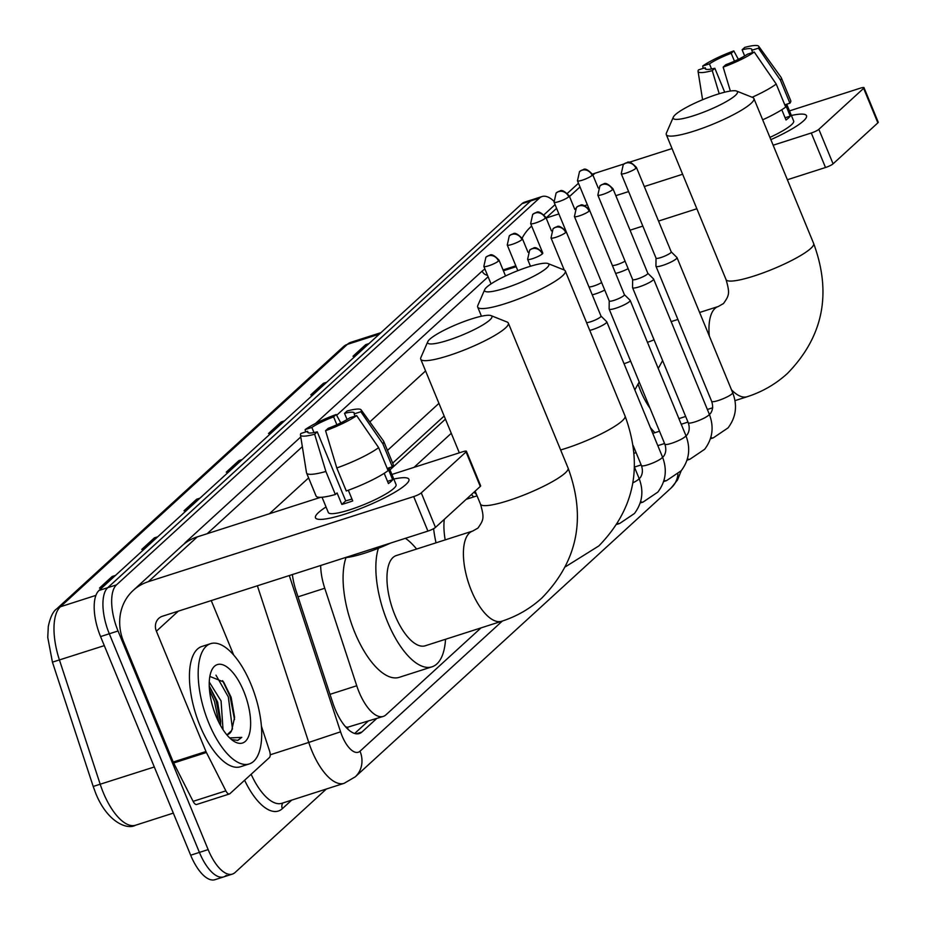 <?xml version="1.0" encoding="UTF-8"?>
<svg xmlns="http://www.w3.org/2000/svg" width="926" height="926" viewBox="0 0 926 926"><rect width="100%" height="100%" fill="white"/><g stroke="black" fill="none" stroke-linecap="round" stroke-linejoin="round"><path stroke-width="1.39" d="M320.662 565.497A37.897 15.892 72.2 0 0 324.76 588.253L356.741 685.761A37.897 15.892 72.2 0 0 359.01 691.93A37.897 15.892 72.2 0 0 383.26 716.423A37.897 15.892 72.2 0 0 385.922 714.86L481.011 627.897M346.613 727.929A12.628 5.301 72.2 0 0 347.435 727.431L347.655 727.223A37.897 15.892 -107.8 0 1 345.548 726.771M445.441 419.131L389.985 469.841M347.655 727.223L383.26 716.423M451.275 433.287L413.991 467.375M476.485 494.461A20.21 8.473 -107.8 0 1 474.112 492.088M292.385 574.56A37.897 15.892 72.2 0 0 296.031 590.753L332.804 702.88A37.897 15.892 72.2 0 0 335.085 709.05A37.897 15.892 72.2 0 0 359.334 733.554A37.897 15.892 72.2 0 0 361.985 731.98L376.697 718.53M326.38 789.01L235.054 872.523A37.897 15.892 -107.8 0 1 232.391 874.098A37.897 15.892 -107.8 0 1 208.142 849.605L118.042 630.976A37.897 15.892 -107.8 0 1 116.491 584.873L539.43 198.106A37.897 15.892 -107.8 0 1 542.08 196.532A37.897 15.892 -107.8 0 1 553.679 201.035M226.314 875.325A37.897 15.892 -107.8 0 1 223.664 876.899L214.925 879.7A37.897 15.892 -107.8 0 1 190.675 855.207L100.564 636.579L109.303 633.778A37.897 15.892 -107.8 0 1 107.752 587.674L530.691 200.907A37.897 15.892 -107.8 0 1 533.341 199.345A37.897 15.892 -107.8 0 0 530.691 200.907L107.752 587.674A37.897 15.892 -107.8 0 0 109.303 633.778L199.414 852.406L109.303 633.778L118.042 630.976M223.664 876.899A37.897 15.892 -107.8 0 1 199.414 852.406A37.897 15.892 -107.8 0 0 223.664 876.899L232.391 874.098M444.156 416.017L392.682 463.104M367.958 721.331L354.681 733.485M100.564 636.579A37.897 15.892 -107.8 0 1 99.013 590.475L521.951 203.708A37.897 15.892 -107.8 0 1 524.602 202.146L542.08 196.532M326.102 382.808L325.003 382.947A10.105 9.005 -132.4 0 0 323.429 383.295L326.728 382.241M314.053 393.828L310.754 394.893L323.429 383.295M368.351 344.171L367.252 344.31A10.105 9.005 -132.4 0 0 365.677 344.657L368.976 343.604M356.302 355.19L353.003 356.244L365.677 344.657M199.345 498.72L198.245 498.859A10.105 9.005 -132.4 0 0 196.671 499.207L199.97 498.153M187.295 509.74L183.996 510.805L196.671 499.207M157.096 537.358L155.996 537.497A10.105 9.005 -132.4 0 0 154.422 537.844L157.721 536.791M145.046 548.377L141.747 549.442L154.422 537.844M114.836 575.995L113.748 576.134A10.105 9.005 -132.4 0 0 112.173 576.481L115.461 575.428M102.786 587.015L99.499 588.079L112.173 576.481M283.842 421.446L282.754 421.585A10.105 9.005 -132.4 0 0 281.18 421.932L284.467 420.879M271.793 432.465L268.505 433.53L281.18 421.932M241.593 460.083L240.505 460.222A10.105 9.005 -132.4 0 0 238.92 460.569L242.218 459.516M229.544 471.102L226.245 472.167L238.92 460.569M251.062 684.476A63.165 26.495 -107.8 0 1 249.233 763.95A63.165 26.495 -107.8 0 1 208.813 723.113A63.165 26.495 -107.8 0 1 210.653 643.651A63.165 26.495 -107.8 0 1 251.062 684.476M249.233 763.95L240.494 766.751A63.165 26.495 -107.8 0 1 200.074 725.915A63.165 26.495 -107.8 0 1 201.914 646.452L210.653 643.651M216.163 716.4A41.184 17.27 -107.8 0 1 211.186 671.454A41.184 17.27 -107.8 0 1 243.712 691.201A41.184 17.27 -107.8 0 1 249.846 732.096A41.184 17.27 -107.8 0 1 233.491 741.02A41.184 17.27 -107.8 0 1 216.163 716.4M227.287 734.607L231.685 730.51L234.591 717.326L231.141 697.324L223.583 681.93L209.843 676.431M220.504 725.44L220.724 721.157L217.622 702.082L209.264 685.969M223.027 729.63L221.082 700.97L209.276 682.034M231.685 730.51A28.556 11.98 -107.8 0 1 227.738 734.492A28.556 11.98 -107.8 0 1 226.731 734.7M231.558 739.585L237.901 740.349L241.779 737.362L229.706 737.929M220.643 723.657L216.186 700.808L209.403 686.131M234.533 719.56L230.065 696.364L222.599 680.633M218.791 722.187L214.462 701.364L209.496 689.87M232.484 729.063L228.328 696.919L215.966 675.147M237.577 740.441L241.779 737.362M405.877 484.53A50.536 8.67 157.6 0 1 362.379 507.818A50.536 8.67 157.6 0 1 318.648 519.324A50.536 8.67 157.6 0 1 318.509 512.553A50.536 8.67 157.6 0 1 326.045 506.973A50.536 8.67 157.6 0 0 318.509 512.553A50.536 8.67 157.6 0 0 315.477 517.796A50.536 8.67 157.6 0 0 355.225 510.562A50.536 8.67 157.6 0 0 405.877 484.53A50.536 8.67 157.6 0 0 407.729 482.596A50.536 8.67 157.6 0 0 393.793 479.055A50.536 8.67 157.6 0 1 408.91 479.286A50.536 8.67 157.6 0 1 405.877 484.53M261.363 726.03L269.535 750.917A6.32 2.651 72.2 0 1 269.408 757.572L229.903 793.698A6.32 2.651 72.2 0 1 229.463 793.964L196.706 804.474A6.32 2.651 -107.8 0 1 193.106 801.36L173.66 763.001A6.32 2.651 -107.8 0 1 173.22 762.029L123.621 641.718A50.536 45.038 47.6 0 1 133.205 590.418A50.536 45.038 47.6 0 1 148.334 581.678L413.69 496.579A6.32 1.088 -22.4 0 0 421.261 492.887L435.486 527.415A6.32 1.088 157.6 0 1 427.916 531.096L162.559 616.195A12.628 11.262 -132.4 0 0 158.774 618.383A12.628 11.262 -132.4 0 0 156.39 631.208L205.977 751.518A6.32 2.651 72.2 0 0 206.417 752.491L225.863 790.85A6.32 2.651 72.2 0 0 229.463 793.964M133.205 590.418L182.214 545.599A50.536 45.038 47.6 0 1 197.342 536.86L320.593 497.331M466.044 451.934A6.32 1.088 -22.4 0 0 466.426 451.275L480.652 485.803A6.32 1.088 157.6 0 1 480.281 486.451L466.044 451.934L421.261 492.887M466.426 451.275A6.32 1.088 -22.4 0 0 462.699 451.749L391.895 474.459M480.281 486.451L435.486 527.415M211.244 600.58L233.688 655.029M356.637 415.589L349.924 417.753A25.268 4.341 157.6 0 1 328.174 428.333L325.57 430.706A32.85 5.637 157.6 0 0 356.637 415.589L378.63 447.628L388.11 470.639A41.693 7.153 157.6 0 1 346.278 490.977L336.798 467.966L325.57 430.706M317.248 431.829L314.655 434.213A32.85 5.637 157.6 0 1 300.464 434.896A32.85 5.637 157.6 0 1 300.915 433.461L307.629 431.308A25.268 4.341 157.6 0 0 307.536 432.222A25.268 4.341 157.6 0 0 317.248 431.829L345.711 500.873A25.268 4.341 -22.4 0 0 351.949 499.021M307.629 431.308L308.242 432.801M347.076 419.536L344.53 413.366L347.134 410.994A32.85 5.637 157.6 0 1 361.152 409.882L383.514 440.973A41.693 7.153 157.6 0 1 383.665 441.227L393.145 464.239A41.693 7.153 157.6 0 1 392.335 466.773L387.913 468.197L392.659 479.703A36.635 6.285 157.6 0 1 391.015 481.485A36.635 6.285 157.6 0 1 388.434 483.569L384.197 473.313M389.151 467.792L396.062 484.576A36.635 6.285 157.6 0 1 393.863 488.384A36.635 6.285 157.6 0 1 357.147 507.263A36.635 6.285 157.6 0 1 328.325 512.506L322.04 497.25M314.655 434.213L325.883 471.473L335.362 494.484L337.076 492.921L341.821 504.427A36.635 6.285 157.6 0 0 352.737 500.92L348.338 490.248M335.362 494.484A41.693 7.153 157.6 0 1 316.067 496.012L306.575 473.001A41.693 7.153 157.6 0 1 306.494 472.723L300.464 434.896M325.883 471.473A41.693 7.153 157.6 0 1 306.575 473.001M383.665 441.227A41.693 7.153 157.6 0 1 382.855 443.762L360.862 411.734L354.149 413.887L355.063 416.098M392.335 466.773L382.855 443.762M313.972 432.569L311.854 427.453L305.14 429.606L305.557 431.979M305.14 429.606A32.85 5.637 157.6 0 1 336.207 414.489L333.615 416.862L336.867 424.745M340.78 422.904L336.207 414.489M361.152 409.882A32.85 5.637 157.6 0 1 360.862 411.734M311.854 427.453A25.268 4.341 157.6 0 1 333.615 416.862M344.53 413.366A25.268 4.341 157.6 0 1 354.253 412.973A25.268 4.341 157.6 0 1 354.149 413.887M390.714 543.03A42.955 7.373 157.6 0 1 345.132 557.637M378.63 447.628A41.693 7.153 157.6 0 1 336.798 467.966M392.659 479.703L387.519 481.346M345.711 500.873L341.821 504.427M489.819 319.979A34.737 5.961 -22.4 0 0 491.023 315.616A34.737 5.961 -22.4 0 0 461.773 322.398A34.737 5.961 -22.4 0 0 429.757 339.24A34.737 5.961 -22.4 0 0 427.766 341.694A34.737 5.961 -22.4 0 0 452.235 338.881A34.737 5.961 -22.4 0 0 489.819 319.979M491.023 315.616L507.112 322.04A47.376 8.137 157.6 0 1 508.328 323.07A47.376 8.137 157.6 0 1 505.48 327.989A47.376 8.137 157.6 0 1 458 352.401A47.376 8.137 157.6 0 1 420.728 359.172A47.376 8.137 157.6 0 1 420.855 357.586L427.766 341.694M501.684 621.265A47.376 19.874 72.2 0 1 471.38 590.638A47.376 19.874 72.2 0 1 469.436 533.006A47.376 19.874 72.2 0 1 472.758 531.038L396.316 555.554A47.376 19.874 72.2 0 0 394.939 615.153A47.376 19.874 72.2 0 0 425.254 645.781L501.684 621.265C516.801 616.38 530.204 608.637 541.884 598.011C577.674 561.283 586.413 517.958 568.089 468.047L508.328 323.07M445.545 639.264A69.485 29.146 -107.8 0 1 432.002 666.824A69.485 29.146 -107.8 0 1 387.543 621.913A69.485 29.146 -107.8 0 1 378.387 548.261M432.002 666.824L399.245 677.334A69.485 29.146 -107.8 0 1 354.785 632.423A69.485 29.146 -107.8 0 1 346.023 557.568M405.426 538.307A69.485 29.146 -107.8 0 1 416.619 549.049M546.768 267.903A34.737 5.961 -22.4 0 0 547.972 263.54A34.737 5.961 -22.4 0 0 518.722 270.323A34.737 5.961 -22.4 0 0 486.717 287.164A34.737 5.961 -22.4 0 0 484.715 289.606A34.737 5.961 -22.4 0 0 509.184 286.794A34.737 5.961 -22.4 0 0 546.768 267.903M547.972 263.54L564.073 269.952A47.376 8.137 157.6 0 1 565.288 270.982A47.376 8.137 157.6 0 1 562.429 275.902A47.376 8.137 157.6 0 1 514.949 300.313A47.376 8.137 157.6 0 1 477.689 307.085A47.376 8.137 157.6 0 1 477.816 305.499L484.715 289.606M444.295 519.359A47.376 19.874 72.2 0 0 445.175 539.881M436.019 542.821A69.485 29.146 -107.8 0 1 433.611 528.665M471.473 494.496A69.485 29.146 -107.8 0 1 473.568 496.961M735.383 95.424A34.737 5.961 -22.4 0 0 736.587 91.061A34.737 5.961 -22.4 0 0 707.337 97.843A34.737 5.961 -22.4 0 0 675.32 114.685A34.737 5.961 -22.4 0 0 673.329 117.127A34.737 5.961 -22.4 0 0 697.799 114.315A34.737 5.961 -22.4 0 0 735.383 95.424M736.587 91.061L752.688 97.473A47.376 8.137 157.6 0 1 753.891 98.503A47.376 8.137 157.6 0 1 751.044 103.423A47.376 8.137 157.6 0 1 703.563 127.834A47.376 8.137 157.6 0 1 666.292 134.617A47.376 8.137 157.6 0 1 666.431 133.02L673.329 117.127M638.164 384.406A47.376 19.874 72.2 0 0 640.503 390.598A47.376 19.874 72.2 0 0 650.017 408.204M654.948 432.697A69.485 29.146 -107.8 0 1 650.341 427.511M589.769 330.397A11.367 1.956 -22.4 0 0 592.466 329.621A11.367 1.956 -22.4 0 0 606.09 323A11.367 1.956 -22.4 0 0 606.773 321.82A11.367 1.956 -22.4 0 0 606.692 321.692L600.986 316.067A8.207 1.412 -22.4 0 1 601.009 316.113A8.207 1.412 -22.4 0 1 600.523 316.97A8.207 1.412 -22.4 0 1 590.672 321.762A8.207 1.412 -22.4 0 1 586.575 322.63M609.215 300.927L609.134 308.937A11.367 1.956 -22.4 0 0 609.158 309.076A11.367 1.956 -22.4 0 0 615.871 308.219A11.367 1.956 -22.4 0 0 629.495 301.587A11.367 1.956 -22.4 0 0 630.189 300.406A11.367 1.956 -22.4 0 0 630.097 300.29L624.402 294.665M609.215 300.869A8.207 1.412 -22.4 0 0 609.239 300.973A8.207 1.412 -22.4 0 0 614.077 300.348A8.207 1.412 -22.4 0 0 623.927 295.568A8.207 1.412 -22.4 0 0 624.413 294.711A8.207 1.412 -22.4 0 0 624.356 294.63M632.62 279.467A8.207 1.412 -22.4 0 0 632.643 279.559L632.539 287.535A11.367 1.956 -22.4 0 0 632.562 287.673A11.367 1.956 -22.4 0 0 639.276 286.817A11.367 1.956 -22.4 0 0 652.911 280.184A11.367 1.956 -22.4 0 0 653.594 279.004A11.367 1.956 -22.4 0 0 653.513 278.888L647.806 273.263M597.837 195.108L599.886 185.918A8.207 7.315 -132.4 0 1 602.34 184.494A8.207 7.315 47.6 0 1 612.526 189.703A8.207 1.412 -22.4 0 1 604.296 193.928A8.207 1.412 -22.4 0 1 597.837 195.108L632.643 279.559A8.207 1.412 -22.4 0 0 637.493 278.946A8.207 1.412 -22.4 0 0 647.332 274.154A8.207 1.412 -22.4 0 0 647.83 273.309A8.207 1.412 -22.4 0 0 647.772 273.216M656.025 258.111L655.944 266.121A11.367 1.956 -22.4 0 0 655.978 266.271A11.367 1.956 -22.4 0 0 662.68 265.415A11.367 1.956 -22.4 0 0 676.316 258.782A11.367 1.956 -22.4 0 0 676.999 257.602A11.367 1.956 -22.4 0 0 676.918 257.486L671.211 251.849A8.207 1.412 -22.4 0 0 671.176 251.814M656.025 258.053A8.207 1.412 -22.4 0 0 656.048 258.157A8.207 1.412 -22.4 0 0 660.898 257.544A8.207 1.412 -22.4 0 0 670.737 252.752A8.207 1.412 -22.4 0 0 671.234 251.895L636.428 167.444C627.11 157.698 626.867 164.377 626.022 162.86L623.291 164.515A8.207 7.315 -132.4 0 1 625.745 163.092A8.207 7.315 47.6 0 1 635.93 168.3A8.207 1.412 -22.4 0 0 636.428 167.444M592.223 294.804A11.367 1.956 -22.4 0 0 595.511 293.901A11.367 1.956 -22.4 0 0 604.747 290.07M588.855 286.551A8.207 1.412 -22.4 0 0 588.867 286.655A8.207 1.412 -22.4 0 0 593.716 286.03A8.207 1.412 -22.4 0 0 601.657 282.569M615.64 273.401A11.367 1.956 -22.4 0 0 618.915 272.499A11.367 1.956 -22.4 0 0 628.152 268.667M612.26 265.149A8.207 1.412 -22.4 0 0 612.283 265.253A8.207 1.412 -22.4 0 0 617.121 264.628A8.207 1.412 -22.4 0 0 625.062 261.167M803.455 120.947A50.536 8.67 157.6 0 1 770.849 139.652A50.536 8.67 157.6 0 0 803.455 120.947A50.536 8.67 157.6 0 0 805.319 119.026A50.536 8.67 157.6 0 0 791.371 115.472A50.536 8.67 157.6 0 1 806.5 115.704A50.536 8.67 157.6 0 1 803.455 120.947M522.148 238.132A50.536 45.038 47.6 0 1 530.795 226.835A50.536 45.038 47.6 0 1 531.663 226.06L530.795 226.835M592.478 174.146A50.536 45.038 47.6 0 1 594.932 173.278L623.939 163.971M546.12 218.038L558.899 213.941M574.595 208.906L575.289 208.686M584.757 205.641L587.373 204.808M615.825 195.675L628.604 191.578M644.299 186.543L682.636 174.25M773.152 145.22L811.28 132.997A6.32 1.088 -22.4 0 0 818.85 129.316L833.076 163.833A6.32 1.088 157.6 0 1 825.506 167.513L787.378 179.737M863.634 88.352A6.32 1.088 -22.4 0 0 864.016 87.704L878.242 122.22A6.32 1.088 157.6 0 1 877.86 122.869L863.634 88.352L818.85 129.316M864.016 87.704A6.32 1.088 -22.4 0 0 860.289 88.178L789.484 110.888M628.974 162.363L672.044 148.554M877.86 122.869L833.076 163.833M696.861 208.767L658.525 221.071M642.841 226.094L630.062 230.192M754.227 52.018L747.513 54.171A25.268 4.341 157.6 0 1 725.752 64.751L723.16 67.123A32.85 5.637 157.6 0 0 754.227 52.018L776.22 84.046L785.699 107.057A41.693 7.153 157.6 0 1 762.677 119.813M724.711 92.206L714.837 68.246A25.268 4.341 157.6 0 1 705.126 68.651A25.268 4.341 157.6 0 1 705.218 67.737L705.832 69.218M744.666 55.954L742.12 49.784L744.724 47.411A32.85 5.637 157.6 0 1 758.73 46.3L781.104 77.39A41.693 7.153 157.6 0 1 781.255 77.645L790.735 100.668A41.693 7.153 157.6 0 1 789.924 103.191L785.503 104.615L790.237 116.12A36.635 6.285 157.6 0 1 788.605 117.903A36.635 6.285 157.6 0 1 786.012 119.986L781.787 109.731M786.73 104.221L793.651 120.993A36.635 6.285 157.6 0 1 791.452 124.802A36.635 6.285 157.6 0 1 769.923 137.395M781.255 77.645A41.693 7.153 157.6 0 1 780.444 80.18L758.452 48.152L751.738 50.305L752.653 52.516M789.924 103.191L780.444 80.18M714.837 68.246L712.244 70.631L719.201 93.734M712.244 70.631A32.85 5.637 157.6 0 1 698.054 71.314A32.85 5.637 157.6 0 1 698.505 69.89L705.218 67.737M711.562 68.987L709.443 63.871L702.73 66.024L703.147 68.397M702.73 66.024A32.85 5.637 157.6 0 1 733.797 50.907L731.204 53.291L734.445 61.162M738.369 59.322L733.797 50.907M758.73 46.3A32.85 5.637 157.6 0 1 758.452 48.152M709.443 63.871A25.268 4.341 157.6 0 1 731.204 53.291M742.12 49.784A25.268 4.341 157.6 0 1 751.843 49.391A25.268 4.341 157.6 0 1 751.738 50.305M788.304 179.447A42.955 7.373 157.6 0 1 787.424 179.841M776.22 84.046A41.693 7.153 157.6 0 1 752.155 97.265M730.359 91.049L723.16 67.123M790.237 116.12L785.109 117.764M330.003 694.338L356.741 685.761M347.435 727.431A37.897 33.787 47.6 0 1 348.234 729.514M298.022 596.83L324.76 588.253M356.267 733.82L361.985 731.98M289.306 575.544L340.571 731.806A25.268 10.603 72.2 0 0 342.088 735.927A25.268 10.603 72.2 0 0 360.017 751.206L502.355 621.045M360.017 751.206A25.268 22.525 -132.4 0 1 355.225 776.856L344.125 783.315A50.536 21.194 -107.8 0 1 311.796 750.65A50.536 21.194 -107.8 0 1 308.752 742.432L270.218 754.794M291.69 800.133L282.337 808.687A6.32 5.625 47.6 0 1 282.916 802.946M282.337 808.687A56.845 23.845 -107.8 0 1 244.614 780.248M251.143 774.286A50.536 21.194 72.2 0 0 281.886 803.282L344.125 783.315M184.274 543.828A56.845 23.845 -107.8 0 1 186.08 541.826L300.788 436.933M315.488 423.483L482.157 271.075A56.845 23.845 -107.8 0 1 484.981 269.177M116.491 584.873L99.013 590.475M208.142 849.605L190.675 855.207M539.43 198.106L521.951 203.708M340.571 731.806L308.752 742.432L257.382 585.788M516.176 266.676L503.397 270.774M269.397 513.745L308.601 477.909M369.81 421.92L425.578 370.932M488.118 276.781L336.647 415.299M302.339 446.668L207.158 533.712M438.947 403.366L387.462 450.441M487.493 275.277A6.32 5.625 47.6 0 1 482.157 271.075M681.212 470.732L677.531 479.957L671.269 487.852A25.268 22.525 -132.4 0 0 677.936 474.135M95.934 595.372L60.422 606.762A12.628 11.262 -132.4 0 0 56.636 608.938L343.534 346.579A12.628 11.262 47.6 0 1 347.319 344.403L60.422 606.762A50.536 21.194 72.2 0 0 59.449 660.007L100.228 784.322A50.536 21.194 72.2 0 0 103.261 792.552A50.536 21.194 72.2 0 0 135.59 825.216L173.324 813.109M135.59 825.216C126.758 830.205 107.092 821.57 95.806 793.501L93.202 786.452L154.306 766.983M343.534 346.579L350.861 342.307A50.536 21.194 72.2 0 0 347.319 344.403L379.336 334.124M104.291 645.63L52.435 662.148L47.758 637.47L48.291 626.462C50.27 617.237 53.048 611.392 56.636 608.938M240.505 460.222L228.085 471.577M198.245 498.859L185.837 510.214M155.996 537.497L143.588 548.852M113.748 576.134L101.339 587.489M282.754 421.585L270.346 432.94M325.003 382.947L312.594 394.302M367.252 344.31L354.843 355.653M197.342 536.86L148.334 581.678M178.324 611.137L156.39 631.208M173.22 762.029L205.977 751.518M427.916 531.096L413.69 496.579M206.417 752.491L173.66 763.001M193.106 801.36L225.863 790.85M472.758 531.038L477.943 528.086C483.534 520.007 484.576 518.317 480.49 504.149A47.376 8.137 -22.4 0 0 517.75 497.378A47.376 8.137 -22.4 0 0 565.23 472.966A47.376 8.137 -22.4 0 0 568.089 468.047M560.635 449.967A47.376 8.137 -22.4 0 0 622.191 420.879A47.376 8.137 -22.4 0 0 625.038 415.959L565.288 270.982M731.505 389.834A47.376 19.874 72.2 0 0 747.259 396.698C762.364 391.825 775.768 384.07 787.447 373.444C823.249 336.717 831.976 293.392 813.653 243.492L753.891 98.503M699.616 312.479L718.321 306.483L723.519 303.531C729.098 295.44 730.139 293.762 726.053 279.594A47.376 8.137 -22.4 0 0 763.325 272.811A47.376 8.137 -22.4 0 0 810.806 248.399A47.376 8.137 -22.4 0 0 813.653 243.492M718.321 306.483A47.376 19.874 72.2 0 0 714.999 308.439A47.376 19.874 72.2 0 0 709.304 335.988M542.3 253.921A8.207 7.315 47.6 0 0 532.114 248.712A8.207 7.315 -132.4 0 0 529.66 250.136L527.612 259.326A8.207 1.412 -22.4 0 0 534.07 258.146A8.207 1.412 -22.4 0 0 542.3 253.921A8.207 1.412 -22.4 0 0 542.798 253.064L530.656 223.606A8.207 1.412 -22.4 0 0 537.115 222.425A8.207 1.412 -22.4 0 0 545.345 218.2A8.207 1.412 -22.4 0 0 545.842 217.344L551.41 230.852M632.898 482.816A11.367 1.956 -22.4 0 0 638.361 479.483A11.367 1.956 -22.4 0 0 638.581 479.274A11.367 1.956 -22.4 0 0 639.044 478.302L634.46 467.179M639.044 478.302C643.964 491.104 642.424 502.841 634.437 513.513L619.656 523.479A11.367 4.769 -107.8 0 1 617.677 523.236M565.705 232.507A8.207 7.315 47.6 0 0 555.531 227.31A8.207 7.315 -132.4 0 0 553.065 228.734L551.016 237.913A8.207 1.412 -22.4 0 0 557.475 236.743A8.207 1.412 -22.4 0 0 565.705 232.507A8.207 1.412 -22.4 0 0 566.203 231.662L601.009 316.113M639.218 478.719L640.317 477.608C642.621 474.239 643.003 470.234 641.429 465.57A11.367 1.956 -22.4 0 0 650.376 463.938A11.367 1.956 -22.4 0 0 661.766 458.081A11.367 1.956 -22.4 0 0 661.986 457.872A11.367 1.956 -22.4 0 0 662.449 456.9L606.773 321.82M662.449 456.9C667.38 469.702 665.84 481.439 657.842 492.111L643.061 502.077A11.367 4.769 -107.8 0 1 640.63 501.568M589.11 211.105A8.207 7.315 47.6 0 0 578.935 205.908A8.207 7.315 -132.4 0 0 576.47 207.32L574.421 216.51A8.207 1.412 -22.4 0 0 580.88 215.341A8.207 1.412 -22.4 0 0 589.11 211.105A8.207 1.412 -22.4 0 0 589.607 210.26L624.413 294.711M662.622 457.317L663.722 456.205C666.037 452.837 666.407 448.821 664.833 444.156A11.367 1.956 -22.4 0 0 673.781 442.535A11.367 1.956 -22.4 0 0 685.182 436.678A11.367 1.956 -22.4 0 0 685.402 436.459A11.367 1.956 -22.4 0 0 685.865 435.498L630.189 300.406M685.865 435.498C690.784 448.288 689.245 460.025 681.247 470.697L666.465 480.675A11.367 4.769 -107.8 0 1 664.046 480.166M686.027 435.915L687.127 434.803C689.442 431.435 689.812 427.418 688.25 422.754A11.367 1.956 -22.4 0 0 697.185 421.133A11.367 1.956 -22.4 0 0 708.587 415.276A11.367 1.956 -22.4 0 0 708.807 415.056A11.367 1.956 -22.4 0 0 709.27 414.096L653.594 279.004M709.27 414.096C714.189 426.886 712.65 438.623 704.651 449.295L689.87 459.261A11.367 4.769 -107.8 0 1 687.451 458.764M612.526 189.703A8.207 1.412 -22.4 0 0 613.012 188.846L647.83 273.309M623.291 164.515L621.242 173.706A8.207 1.412 -22.4 0 0 627.701 172.525A8.207 1.412 -22.4 0 0 635.93 168.3M709.443 414.512L710.543 413.401C712.846 410.033 713.217 406.016 711.654 401.352A11.367 1.956 -22.4 0 0 720.602 399.719A11.367 1.956 -22.4 0 0 731.991 393.863A11.367 1.956 -22.4 0 0 732.211 393.654A11.367 1.956 -22.4 0 0 732.674 392.682L676.999 257.602M732.674 392.682C737.594 405.484 736.054 417.221 728.056 427.893L713.286 437.859A11.367 4.769 -107.8 0 1 710.855 437.35M498.524 261.005A8.207 7.315 47.6 0 0 488.349 255.808A8.207 7.315 -132.4 0 0 485.895 257.22L483.835 266.41A8.207 1.412 -22.4 0 0 490.294 265.241A8.207 1.412 -22.4 0 0 498.524 261.005A8.207 1.412 -22.4 0 0 499.021 260.16L505.538 275.96M521.94 239.602A8.207 7.315 47.6 0 0 511.754 234.394A8.207 7.315 -132.4 0 0 509.3 235.817L507.251 245.008A8.207 1.412 -22.4 0 0 513.71 243.827A8.207 1.412 -22.4 0 0 521.94 239.602A8.207 1.412 -22.4 0 0 522.426 238.746L527.994 252.254M545.345 218.2A8.207 7.315 47.6 0 0 535.159 212.992A8.207 7.315 -132.4 0 0 532.705 214.415L530.656 223.606M568.749 196.787A8.207 7.315 47.6 0 0 558.575 191.589A8.207 7.315 -132.4 0 0 556.109 193.013L554.061 202.192A8.207 1.412 -22.4 0 0 560.519 201.023A8.207 1.412 -22.4 0 0 568.749 196.787A8.207 1.412 -22.4 0 0 569.247 195.942L574.815 209.438M624.043 363.698A11.367 1.956 -22.4 0 0 624.251 363.629A11.367 1.956 -22.4 0 0 630.629 361.175M592.154 175.384A8.207 7.315 47.6 0 0 581.979 170.187A8.207 7.315 -132.4 0 0 579.514 171.599L577.465 180.79A8.207 1.412 -22.4 0 0 583.924 179.621A8.207 1.412 -22.4 0 0 592.154 175.384A8.207 1.412 -22.4 0 0 592.652 174.528L598.219 188.036M647.448 342.296A11.367 1.956 -22.4 0 0 647.656 342.226A11.367 1.956 -22.4 0 0 654.034 339.761M594.932 173.278L592.906 175.141M580 186.936L569.49 196.543M556.595 208.338L546.085 217.946M825.506 167.513L811.28 132.997M515.828 265.831L503.05 269.929M355.225 776.856L671.269 487.852M93.202 786.452L52.435 662.148M350.861 342.307L380.945 332.654M480.49 504.149L475.131 491.162M459.331 452.837L420.728 359.172M565.554 566.712L598.844 545.923C634.634 509.196 643.362 465.871 625.038 415.959M481.451 316.229L477.689 307.085M466.206 499.322L477.064 495.838M678.908 418.621L685.645 416.457M707.371 409.489L712.719 407.776M734.978 400.634L747.259 396.698M726.053 279.594L666.292 134.617M671.153 321.611L677.89 319.447M616.982 524.336L619.656 523.479M527.612 259.326L530.459 266.248M542.798 253.064C533.48 243.318 533.237 249.997 532.392 248.481L529.66 250.136M640.202 502.992L643.061 502.077M641.429 465.57L633.245 445.695M551.016 237.913L564.247 270.022M566.203 231.662C556.885 221.904 556.653 228.595 555.808 227.067L553.065 228.734M663.618 481.589L666.465 480.675M634.46 467.051L641.162 464.91M664.833 444.156L609.158 309.076M574.421 216.51L609.239 300.973M589.607 210.26C580.289 200.502 580.058 207.192 579.213 205.665L576.47 207.32M687.023 460.187L689.87 459.261M634.113 453.265L636.104 452.629M657.819 445.661L664.567 443.508M688.25 422.754L632.562 287.673M613.012 188.846C603.706 179.1 603.463 185.779 602.618 184.262L599.886 185.918M710.427 438.774L713.286 437.859M652.761 433.391L659.509 431.227M681.235 424.258L687.972 422.094M711.654 401.352L655.978 266.271M621.242 173.706L656.048 258.157M483.835 266.41L491.046 283.888M499.021 260.16C489.704 250.402 489.472 257.092 488.627 255.564L485.895 257.22M507.251 245.008L517.819 270.67M522.426 238.746C513.12 229 512.877 235.679 512.032 234.162L509.3 235.817M545.842 217.344C536.524 207.598 536.281 214.276 535.436 212.76L532.705 214.415M639.206 381.975L634.842 389.904M554.061 202.192L588.867 286.655M569.247 195.942C559.929 186.184 559.698 192.874 558.853 191.346L556.109 193.013M612.26 265.195L577.465 180.79M662.611 360.561L658.247 368.49M592.652 174.528C583.334 164.782 583.102 171.46 582.257 169.944L579.514 171.599M578.472 183.232L567.476 193.279M555.068 204.634L544.071 214.693M698.054 71.314L702.591 99.742"/></g></svg>
